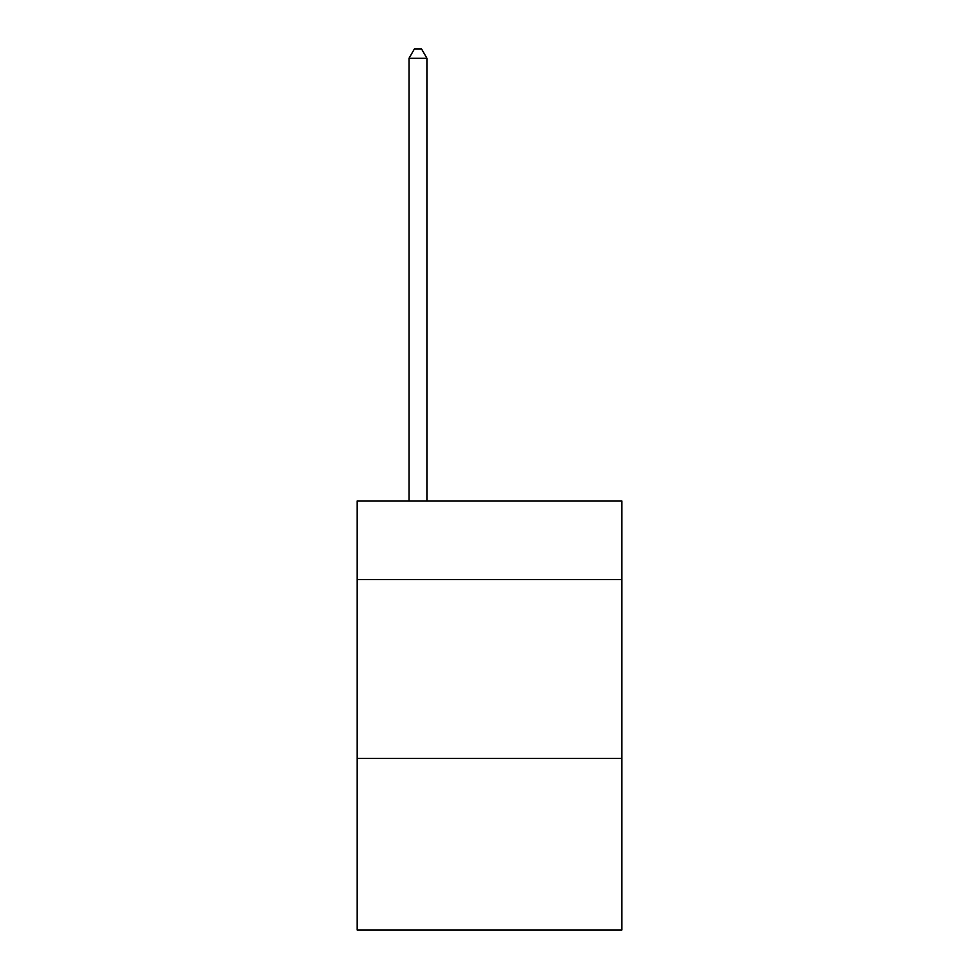<?xml version="1.0" encoding="UTF-8"?>
<svg xmlns="http://www.w3.org/2000/svg" width="979" height="979" viewBox="0 0 979 979"><rect width="100%" height="100%" fill="white"/><g stroke="black" fill="none" stroke-linecap="round" stroke-linejoin="round"><path stroke-width="1.47" d="M621.812 579.617L621.812 500.942L357.188 500.942L357.188 579.617L621.812 579.617L621.812 930.05L357.188 930.05L357.188 579.617M621.812 758.407L357.188 758.407M426.917 500.942L426.917 58.25L409.038 58.25L409.038 500.942M409.038 58.25L414.411 48.95L421.557 48.95L426.917 58.25"/></g></svg>
